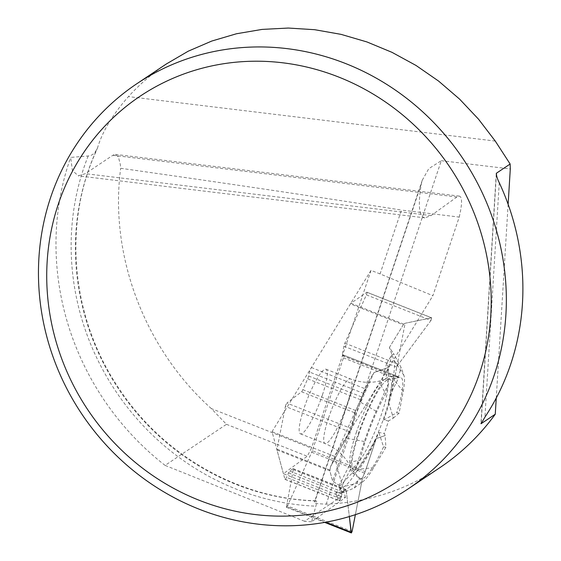 <?xml version="1.0" encoding="UTF-8"?>
<svg xmlns="http://www.w3.org/2000/svg" width="561" height="561" viewBox="0 0 561 561"><rect width="100%" height="100%" fill="white"/><g stroke="black" fill="none" stroke-linecap="round" stroke-linejoin="round"><path stroke-width="0.42" stroke-dasharray="2.81 2.1" d="M369.257 380.274L360.926 398.864L365.856 389.053L369.257 380.274L373.984 372.567L360.66 402.3A70.034 12.833 111.6 0 0 346.733 438.274L332.666 481.254L329.847 470.833L276.987 449.943L284.904 479.22A3.661 0.673 111.6 0 0 285.009 479.375A3.661 0.673 111.6 0 0 286.489 477.355L288.592 472.902A3.415 0.624 -68.4 0 1 289.757 471.079L293.003 468.708A3.415 0.624 -68.4 0 1 293.214 468.645A3.415 0.624 -68.4 0 1 293.277 469.655L286.461 506.653L325.787 522.193M360.225 459.88A54.62 10.007 -68.4 0 1 385.786 393.85L380.849 385.141A52.005 9.53 111.6 0 0 351.025 462.173L360.225 459.88L355.078 469.943L364.384 441.507A58.877 10.785 111.6 0 1 376.094 411.262L388.591 383.373L388.345 367.49L373.984 372.567M388.345 367.49L386.697 363.297L391.957 354.72L393.941 354.138L389.39 347.462L403.282 324.826L350.422 303.936L311.397 367.532A3.661 0.673 111.6 0 0 309.574 372.069L308.683 376.003A3.415 0.624 -68.4 0 1 307.694 378.864L302.849 389.671A3.415 0.624 -68.4 0 1 301.552 391.788L286.888 403.078L351.516 428.625L330.569 466.591L329.896 470.006A3.05 0.561 111.6 0 0 329.847 470.833M360.926 398.864A3.415 0.624 -68.4 0 1 360.555 399.755L355.709 410.561A3.415 0.624 111.6 0 1 355.316 411.374L351.516 428.625M336.747 496.359L342.322 492.285L340.695 498.778L339.552 500.931L336.747 496.359L335.787 492.81L344.706 486.289A70.034 12.833 111.6 0 0 357.834 469.368L376.249 438.562L365.176 471.619L312.316 450.728L343.423 357.862A3.661 0.673 111.6 0 0 343.795 355.169A3.661 0.673 111.6 0 0 343.662 355.183L342.448 355.702A3.415 0.624 -68.4 0 1 342.322 355.709A3.415 0.624 -68.4 0 1 342.266 354.664L343.872 346.228A3.415 0.624 -68.4 0 1 344.896 343.164L366.368 294.869L430.995 320.415L431.732 317.814L405.098 323.269L403.822 324.146A3.05 0.561 111.6 0 0 403.282 324.826M322.484 394.776A34.74 6.367 -68.4 0 1 300.472 433.849A34.74 6.367 -68.4 0 1 303.999 408.296A34.74 6.367 -68.4 0 1 326.011 369.222A34.74 6.367 -68.4 0 1 322.484 394.776M335.787 492.81L343.76 492.404L354.314 487.993L362.679 481.878A58.877 10.785 111.6 0 0 373.717 467.65L385.898 447.264L385.127 435.581L384.355 433.464L388.549 420.939L393.345 418.113L388.528 401.9L392.3 390.645L397.882 379.383L398.128 376.641L343.662 355.183M385.127 435.581L376.249 438.562M343.76 492.404L340.008 489.746L338.942 485.805L340.113 485.812L332.666 481.254M293.003 468.708L345.864 489.599A3.415 0.624 111.6 0 1 346.074 489.536L349.363 516.555L346.074 489.536L342.322 492.285L340.695 498.778L339.363 500.742L336.747 496.359L335.787 492.81L343.76 492.404L340.008 489.746L338.942 485.805L340.113 485.812L332.666 481.254L329.847 470.833L330.569 466.591L351.516 428.625L355.316 411.374L365.856 389.053L369.257 380.274L373.984 372.567L388.345 367.49L386.697 363.297L391.957 354.72L393.941 354.138L389.39 347.462L403.282 324.826L405.098 323.269L431.493 317.807L430.995 320.415L396.908 366.375A3.415 0.624 111.6 0 0 396.732 367.118L395.126 375.561A3.415 0.624 -68.4 0 0 395.056 376.136L395.386 376.683L397.868 376.606M345.864 489.599L342.624 491.969A3.415 0.624 -68.4 0 0 342.322 492.285M430.995 320.415L396.908 366.375L395.056 376.136L395.617 376.719L397.868 376.606L397.882 379.383L392.3 390.645L388.528 401.9L393.345 418.113L388.549 420.939L384.355 433.464L385.127 435.581L376.249 438.562L365.176 471.619L362.644 477.425L355.372 514.668L362.644 477.425L364.58 473.126A3.05 0.561 111.6 0 0 365.176 471.619M352.098 531.463L287.463 505.924L311.72 452.236A3.05 0.561 111.6 0 0 312.316 450.728M350.015 431.963L285.388 406.423L277.036 449.116A3.05 0.561 111.6 0 0 276.987 449.943M431.493 317.807L366.866 292.26L350.962 303.256A3.05 0.561 111.6 0 0 350.422 303.936M358.745 434.172A48.87 8.955 111.6 0 0 353.584 470.013A48.87 8.955 111.6 0 0 380.078 427.952A48.87 8.955 111.6 0 0 389.495 379.145A48.87 8.955 111.6 0 0 358.745 434.172M388.528 401.9L392.938 378.696A70.034 12.833 111.6 0 0 393.738 359.643L389.39 347.462M393.345 418.113L399.095 413.184L403.226 391.417A58.877 10.785 111.6 0 0 403.906 375.4L401.024 367.343L393.941 354.138M388.549 420.939L383.661 420.091L396.746 412.784L399.095 413.184M383.661 420.091A52.005 9.53 111.6 0 0 390.4 376.186A52.005 9.53 111.6 0 0 385.379 379.292L398.226 377.812A54.62 10.007 -68.4 0 1 400.252 377.273A54.62 10.007 -68.4 0 1 396.746 412.784M391.957 354.72L385.379 379.292M380.849 385.141L386.697 363.297M338.942 485.805L351.025 462.173M354.314 487.993L359.468 477.923L350.744 468.751L340.008 489.746M350.744 468.751A52.005 9.53 111.6 0 0 352.217 472.79A52.005 9.53 111.6 0 0 378.85 432.51L384.355 433.464M293.214 468.645L346.074 489.536L362.644 477.425M359.468 477.923A54.62 10.007 111.6 0 0 360.155 478.729A54.62 10.007 111.6 0 0 383.556 446.865L378.85 432.51M383.556 446.865L385.898 447.264M355.078 469.943L340.113 485.812M355.316 411.374L330.569 466.591M388.591 383.373L385.786 393.85M396.908 366.375L405.098 323.269M392.3 390.645L395.056 376.136M398.226 377.812L401.024 367.343M287.463 505.924A2.195 0.4 -68.4 0 1 286.503 507.305A2.195 0.4 -68.4 0 1 286.461 506.653M285.388 406.423A2.195 0.4 -68.4 0 1 286.888 403.078M366.866 292.26A2.195 0.4 -68.4 0 1 366.992 292.232A2.195 0.4 -68.4 0 1 366.368 294.869M166.266 64.024C152.34 73.372 139.738 84.227 128.448 96.604C112.53 114.654 102.207 131.814 97.481 148.076L94.395 153.293L91.401 155.215L88.189 155.993L70.672 157.41L72.397 170.593L78.365 175.803L85.377 173.672L112.824 155.292L115.033 154.408L118.343 156.764L120.271 164.247L120.685 168.286C232.738 184.225 326.334 198.152 401.459 210.08L380.063 273.936L432.889 295.696L459.221 217.086L401.459 210.08M311.523 521.828A268.186 252.331 56.2 0 1 304.525 521.274L341.361 496.611L345.478 497.481L311.523 521.828L315.843 506.176C316.916 502.137 316.867 500.398 315.703 500.952L314.497 501.927L314.833 502.845L317.063 503.659L326.221 504.171C367.89 502.354 405.848 490.132 440.105 467.495M508.126 204.309L496.261 398.022M459.221 217.086C462.278 203.916 462.32 196.925 459.34 196.098L456.871 197.009L431.051 215.585L424.873 217.871C418.99 216.679 417.812 205.34 421.332 183.854L422.216 180.305L428.793 168.665L441.297 160.691L326.221 504.171M441.297 160.691L510.293 168.952M304.525 521.274L165.088 465.399L226.455 424.312L211.329 408.59L311.46 448.162L307.281 456.254L283.41 473.708L341.361 496.611M226.455 424.312L307.281 456.254M165.088 465.399A268.186 252.331 56.2 0 1 70.672 157.41M211.329 408.59C144.401 348.676 109.086 255.045 120.685 168.286M345.478 497.481L334.342 456.282L432.889 295.696M380.063 273.936L371.017 270.367L311.46 448.162M371.017 270.367L272.043 431.661L283.41 473.708M334.342 456.282L272.043 431.661M311.397 367.532L365.856 389.053M363.78 393.492L309.574 372.069M308.683 376.003L361.852 397.02M307.694 378.864L360.555 399.755M284.904 479.22L339.363 500.742M340.695 498.778L286.489 477.355M328.543 418.001A34.74 6.367 -68.4 0 1 350.562 378.927A34.74 6.367 -68.4 0 1 343.711 413.576A34.74 6.367 -68.4 0 1 325.022 443.548A34.74 6.367 -68.4 0 1 328.543 418.001M343.423 357.862L397.882 379.383M293.277 469.655L346.509 490.693M289.757 471.079L342.624 491.969M288.592 472.902L341.768 493.918M311.72 452.236L364.58 473.126M301.552 391.788L354.79 412.833M302.849 389.671L355.709 410.561M277.036 449.116L329.896 470.006M344.896 343.164L398.128 364.201M343.872 346.228L396.732 367.118M342.266 354.664L395.126 375.561M342.448 355.702L395.617 376.719M350.962 303.256L403.822 324.146M356.221 432.741A47.433 8.688 -68.4 0 1 384.741 379.467A47.433 8.688 -68.4 0 1 376.922 426.704A47.433 8.688 -68.4 0 1 350.33 466.521A47.433 8.688 -68.4 0 1 356.221 432.741M373.717 467.65L357.834 469.368M403.226 391.417L392.938 378.696M362.679 481.878L344.706 486.289M364.384 441.507L346.733 438.274M376.094 411.262L360.66 402.3M403.906 375.4L393.738 359.643M315.703 500.952A243.804 229.393 56.2 0 1 97.481 148.076M495.272 141.077L128.448 96.604M431.051 215.585L85.377 173.672M88.189 155.993A251.033 236.188 -123.8 0 0 315.843 506.176M421.332 183.854L314.903 501.52M456.871 197.009L112.824 155.292M496.352 174.871L481.17 423.12M499.262 182.697L484.921 417.146M285.009 479.375L339.552 500.931M300.472 433.849L325.022 443.548C334.749 447.552 342.35 453.744 347.82 462.131L350.33 466.521L353.584 470.013M326.011 369.222L350.562 378.927C360.4 382.658 370.183 383.331 379.902 380.954L384.741 379.467L389.495 379.145M343.795 355.169L398.128 376.641M395.386 376.683L342.322 355.709M352.217 472.79L360.155 478.729M390.4 376.186L400.252 377.273M286.503 507.305L324.686 522.396M366.992 292.232L431.732 317.814M424.873 217.871L78.358 175.859M315.85 500.763C239.568 498.946 163.265 455.644 119.297 388.997C71.051 318.325 62.243 223.587 96.815 149.878M422.237 180.312L314.44 502.053M459.34 196.098L115.278 154.373M496.24 173.742L480.952 423.667"/><path stroke-width="0.84" d="M349.363 516.555L351.368 532.943L352.098 531.463L355.372 514.668L352.098 531.463L351.095 532.2L349.363 516.555M286.937 48.618A243.804 229.393 56.2 0 1 468.372 428.232A243.804 229.393 56.2 0 1 408.043 488.961A243.804 229.393 56.2 0 1 81.787 413.997A243.804 229.393 56.2 0 1 136.758 83.785A243.804 229.393 56.2 0 1 286.937 48.618M496.24 173.742L496.457 173.188C496.289 175.523 497.228 178.693 499.262 182.697A243.804 229.393 56.2 0 1 484.921 417.146L481.135 423.681L495.265 414.214C479.957 435.294 461.57 453.057 440.105 467.495L408.043 488.961M496.352 174.871L496.457 173.188L510.145 164.022L495.272 141.077L478.505 119.156L459.543 99.073L438.618 81.093L416.01 65.448L391.999 52.341L366.894 41.928L341.025 34.354L314.707 29.705L288.291 28.05L262.106 29.403L236.49 33.758L211.77 41.044L188.265 51.177L166.266 64.024L136.758 83.785M480.952 423.667L481.17 423.12M510.145 164.022A121.898 32.089 -83.1 0 0 510.293 168.952L508.126 204.309M496.261 398.022L495.265 414.214M282.779 62.804A231.616 217.92 56.2 0 1 454.165 424.894A231.616 217.92 56.2 0 1 69.957 378.31A231.616 217.92 56.2 0 1 282.779 62.804M325.787 522.193L351.095 532.2M324.686 522.396L351.368 532.943"/></g></svg>
